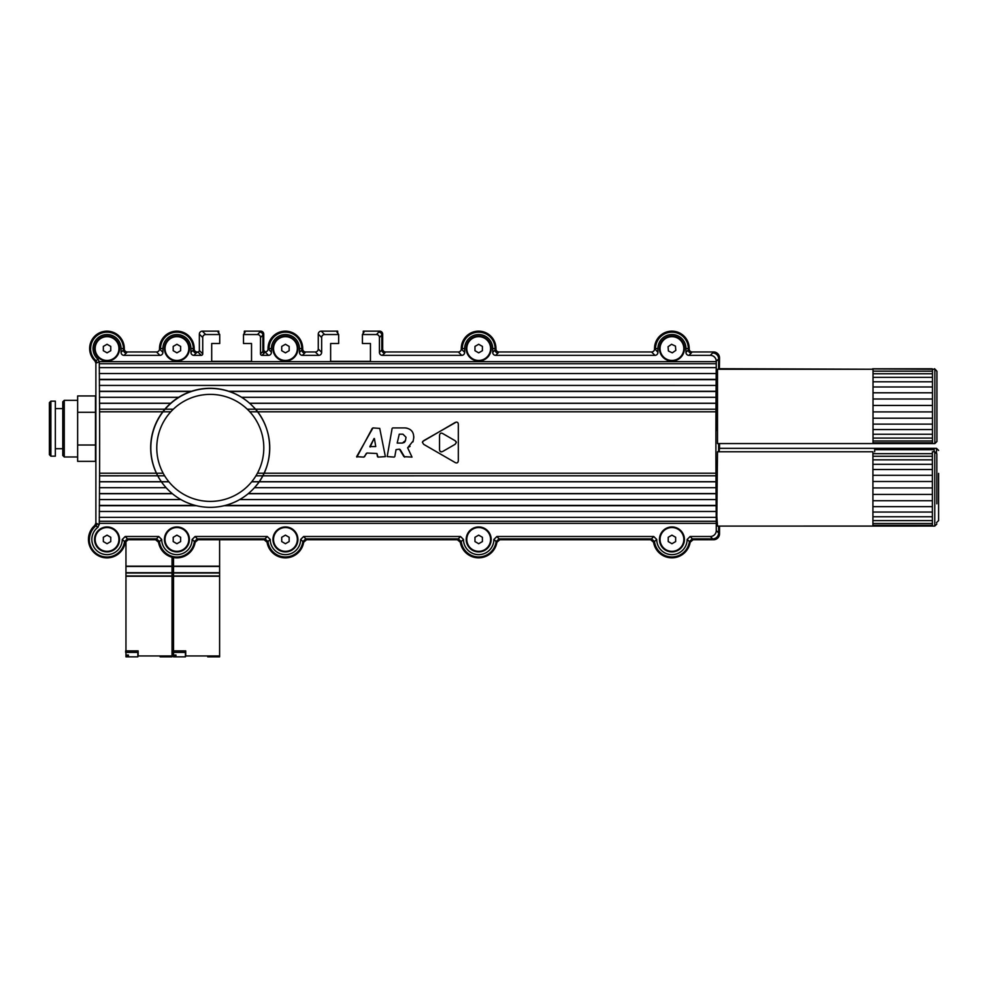 <?xml version="1.0" encoding="UTF-8"?>
<svg xmlns="http://www.w3.org/2000/svg" width="988" height="988" viewBox="0 0 988 988"><rect width="100%" height="100%" fill="white"/><g stroke="black" fill="none" stroke-linecap="round" stroke-linejoin="round"><path stroke-width="1.48" d="M103.332 541.572L103.332 537.287L107.05 535.138L110.767 537.287L110.767 541.572L107.05 543.721L103.332 541.572M118.943 539.436A11.893 11.893 0 0 1 107.05 551.329A11.893 11.893 0 0 1 95.157 539.436A11.893 11.893 0 0 1 107.05 527.543A11.893 11.893 0 0 1 118.943 539.436M281.716 350.703L281.716 346.418L285.433 344.269L289.151 346.418L289.151 350.703L285.433 352.852L281.716 350.703M297.326 348.554A11.893 11.893 0 0 1 285.433 360.447A11.893 11.893 0 0 1 273.54 348.554A11.893 11.893 0 0 1 285.433 336.661A11.893 11.893 0 0 1 297.326 348.554M474.969 350.703L474.969 346.418L478.686 344.269L482.403 346.418L482.403 350.703L478.686 352.852L474.969 350.703M490.579 348.554A11.893 11.893 0 0 1 478.686 360.447A11.893 11.893 0 0 1 466.793 348.554A11.893 11.893 0 0 1 478.686 336.661A11.893 11.893 0 0 1 490.579 348.554M281.716 541.572L281.716 537.287L285.433 535.138L289.151 537.287L289.151 541.572L285.433 543.721L281.716 541.572M297.326 539.436A11.893 11.893 0 0 1 285.433 551.329A11.893 11.893 0 0 1 273.54 539.436A11.893 11.893 0 0 1 285.433 527.543A11.893 11.893 0 0 1 297.326 539.436M668.221 541.572L668.221 537.287L671.939 535.138L675.656 537.287L675.656 541.572L671.939 543.721L668.221 541.572M683.832 539.436A11.893 11.893 0 0 1 671.939 551.329A11.893 11.893 0 0 1 660.046 539.436A11.893 11.893 0 0 1 671.939 527.543A11.893 11.893 0 0 1 683.832 539.436M439.536 449.614C439.66 451.664 440.734 452.282 442.735 451.454L455.048 444.353L456.37 442.513L455.196 440.747L442.735 433.559C440.895 432.645 439.821 433.263 439.536 435.399L439.536 449.688M422.753 441.438L455.122 422.506C457.123 421.691 458.185 422.296 458.321 424.346L458.321 460.667C458.037 462.804 456.975 463.409 455.122 462.508L423.679 444.353L422.37 442.266L423.679 440.66L456.308 422.086M405.488 440.525L402.425 443.056L397.188 443.069L399.263 434.177L402.943 434.177L406.006 437.252L405.488 440.525L406.006 437.252M402.425 443.056L404.314 442.426M404.512 442.254L405.389 440.883M376.922 453.504L366.98 453.023L363.868 457.111L356.631 456.678L372.97 427.915L379.738 428.397L385.369 456.629L378.021 457.111L376.922 453.504L377.453 456.629M387.173 456.592L392.113 428.421L387.173 456.592L394.212 457.098M413.811 436.721L413.688 438.116C413.997 432.052 411.119 428.656 405.055 427.915L392.718 427.915M413.688 438.116L413.206 440.858L407.636 447.786L412.021 457.098L403.931 456.654L399.436 449.145L396.04 449.639L394.805 456.592L396.04 449.639M400.189 449.589L404.685 457.111M408.118 447.576L407.883 448.256M413.206 440.858L412.959 441.883M410.057 446.317L409.291 446.897M405.055 427.915L406.994 428.137M99.269 523.381L98.059 527.172A15.203 15.203 0 0 0 100.159 552.984A15.203 15.203 0 0 0 122.253 539.473L125.217 536.496L158.735 536.496L161.711 539.473A15.203 15.203 0 0 0 176.914 554.639A15.203 15.203 0 0 0 192.117 539.473L195.093 536.496L267.254 536.496L270.23 539.473A15.203 15.203 0 0 0 285.433 554.639A15.203 15.203 0 0 0 300.636 539.473L303.612 536.496L460.507 536.496L463.483 539.473A15.203 15.203 0 0 0 478.686 554.639A15.203 15.203 0 0 0 493.889 539.473L496.865 536.496L653.76 536.496L656.724 539.473A15.203 15.203 0 0 0 671.939 554.639A15.203 15.203 0 0 0 687.142 539.473L690.118 536.496L710.335 536.496A5.953 5.94 45 0 0 716.275 530.556L716.275 523.381L99.269 523.381A237.787 6.224 -90 0 0 99.294 521.281L99.59 473.215A237.762 6.224 -90 0 0 99.59 411.798L99.294 363.745A237.787 6.224 -90 0 0 99.269 361.645L96.898 362.794L95.935 360.608L98.183 359.41L99.269 361.719M264.08 473.215L715.954 473.215A237.762 6.224 -90 0 1 715.954 411.798L716.263 363.745A237.787 6.224 -90 0 1 716.275 361.645L716.275 361.299A5.953 5.94 135 0 0 710.335 355.359L688.92 355.359A2.976 2.976 -45 0 1 685.956 352.383L685.956 348.554A14.017 14.017 0 0 0 671.939 334.537A14.017 14.017 0 0 0 657.922 348.554L657.922 352.383A2.976 2.976 -135 0 1 654.945 355.359L495.667 355.359A2.976 2.976 -45 0 1 492.703 352.383L492.703 348.554A14.017 14.017 0 0 0 478.686 334.537A14.017 14.017 0 0 0 464.669 348.554L464.669 352.383A2.976 2.976 -135 0 1 461.692 355.359L382.393 355.359A2.976 2.976 -45 0 1 379.429 352.383L379.429 337.513A2.976 2.976 135 0 0 376.453 334.537L362.423 334.537L362.423 343.515L370.451 343.515L370.451 361.336L330.634 361.336L330.634 343.515L338.662 343.515L338.662 334.537L324.632 334.537A2.976 2.976 45 0 0 321.656 337.513L321.656 352.383A2.976 2.976 -135 0 1 318.692 355.359L302.414 355.359A2.976 2.976 -45 0 1 299.45 352.383L299.45 348.554A14.017 14.017 0 0 0 285.433 334.537A14.017 14.017 0 0 0 271.416 348.554L271.416 352.383A2.976 2.976 -135 0 1 268.44 355.359L261.981 355.359A1.482 1.482 135 0 1 260.499 353.865L260.499 337.513A2.976 2.976 135 0 0 257.522 334.537L243.505 334.537L243.505 343.515L251.532 343.515L251.532 361.336L211.704 361.336L211.704 343.515L219.731 343.515L219.731 334.537L205.714 334.537A2.976 2.976 45 0 0 202.738 337.513L202.738 353.865A1.482 1.482 45 0 1 201.256 355.359L193.907 355.359A2.976 2.976 -45 0 1 190.931 352.383L190.931 348.554A14.017 14.017 0 0 0 176.914 334.537A14.017 14.017 0 0 0 162.897 348.554L162.897 352.383A2.976 2.976 -135 0 1 159.92 355.359L124.031 355.359A2.976 2.976 -45 0 1 121.067 352.383L121.067 348.554A14.017 14.017 0 0 0 101.035 335.895A14.017 14.017 0 0 0 98.183 359.41M455.122 462.508L423.679 444.353M95.478 412.305L95.478 395.953L77.644 395.953L77.644 461.359L95.478 461.359L95.478 412.305L77.644 412.305M49.4 402.647L49.4 454.678L50.882 456.16L50.882 401.153L49.4 402.647M64.269 456.987L64.269 400.338L62.775 401.82L62.775 455.493L64.269 456.987L77.644 456.987M50.882 401.153L55.34 401.153L55.34 456.16L50.882 456.16M95.478 445.008L77.644 445.008M125.958 540.782L125.958 566.161L172.036 566.161L172.036 557.257M125.958 566.457L172.036 566.457L172.036 572.707L125.958 572.707L125.958 566.457M125.958 573.003L172.036 573.003L172.036 575.967L125.958 575.967L125.958 573.003M161.303 655.958L161.303 656.847L172.036 656.847L172.036 655.958L138.147 655.958L138.147 650.894L125.661 650.894L125.661 652.389L138.147 652.389M161.303 656.847L160.142 656.847L160.142 655.958M162.563 655.958L162.563 656.847M172.036 650.894L172.036 652.389M125.958 650.894L125.958 576.263L172.036 576.263L172.036 655.958M127.119 655.056L128.378 655.056L127.119 655.056L127.119 656.847L137.851 656.847L137.851 652.389M128.378 655.056L128.378 656.847M127.119 656.847L125.958 656.847L125.958 652.389M173.53 557.59L173.53 566.161L219.608 566.161L219.608 539.744M173.53 566.457L219.608 566.457L219.608 572.707L173.53 572.707L173.53 566.457M173.53 573.003L219.608 573.003L219.608 575.967L173.53 575.967L173.53 573.003M208.876 655.958L208.876 656.847L219.608 656.847L219.608 655.958L185.719 655.958L185.719 650.894L173.233 650.894L173.233 652.389L185.719 652.389M208.876 656.847L207.715 656.847L207.715 655.958M210.135 655.958L210.135 656.847M219.608 650.894L219.608 652.389M173.53 650.894L173.53 576.263L219.608 576.263L219.608 655.958M174.691 655.056L175.95 655.056L174.691 655.056L174.691 656.847L185.423 656.847L185.423 652.389M175.95 655.056L175.95 656.847M174.691 656.847L173.53 656.847L173.53 652.389M374.403 438.561L375.749 446.551L369.845 446.601L374.082 438.499L370.105 447.033M168.17 489.863L168.022 489.715A59.465 59.465 -44.9 0 1 157.463 420.159A59.465 59.465 -44.9 0 1 252.249 405.759L252.397 405.895A59.465 59.465 135.1 0 0 168.306 405.772A59.465 59.465 135.1 0 0 168.17 489.863A59.465 59.465 135.1 0 0 254.521 487.615A59.465 59.465 135.1 0 0 252.397 405.895A59.465 59.465 135.1 0 0 168.306 405.772A59.465 59.465 135.1 0 0 168.17 489.863A59.465 59.465 135.1 0 0 254.521 487.615A59.465 59.465 135.1 0 0 252.397 405.895C274.503 427.051 275.491 465.348 254.521 487.615M932.388 452.171L932.388 526.073L717.498 526.085L716.843 516.477L717.498 451.763L872.923 451.763M716.843 509.153L716.843 468.695M936.846 503.794L936.846 453.85L936.846 503.794M932.388 453.677L872.923 453.677L872.923 452.171M932.388 456.258L872.923 456.258L872.923 453.677M932.388 459.84L872.923 459.84L872.923 456.258M932.388 464.298L872.923 464.298L872.923 459.84M932.388 469.51L872.923 469.51L872.923 464.298M932.388 475.302L872.923 475.302L872.923 469.51M932.388 481.514L872.923 481.514L872.923 475.302M932.388 487.949L872.923 487.949L872.923 481.514M932.388 494.42L872.923 494.42L872.923 487.949M932.388 500.718L872.923 500.718L872.923 494.42M932.388 506.659L872.923 506.659L872.923 500.718M932.388 512.056L872.923 512.056L872.923 506.659M932.388 516.761L872.923 516.761L872.923 512.056M932.388 520.614L872.923 520.614L872.923 516.761M932.388 523.504L872.923 523.504L872.923 520.614M932.388 525.344L872.923 525.344L872.923 523.504M932.388 526.073L934.772 526.085L936.846 524.011M872.923 526.073L872.923 525.344M932.487 369.648L932.487 443.563L717.498 443.575L717.498 369.24L873.022 369.24M716.942 430.496L716.942 382.319M936.945 421.271L936.945 391.544M932.487 371.167L873.022 371.167L873.022 369.648M932.487 373.748L873.022 373.748L873.022 371.167M932.487 377.33L873.022 377.33L873.022 373.748M932.487 381.788L873.022 381.788L873.022 377.33M932.487 386.987L873.022 386.987L873.022 381.788M932.487 392.792L873.022 392.792L873.022 386.987M932.487 399.004L873.022 399.004L873.022 392.792M932.487 405.438L873.022 405.438L873.022 399.004M932.487 411.897L873.022 411.897L873.022 405.438M932.487 418.196L873.022 418.196L873.022 411.897M932.487 424.136L873.022 424.136L873.022 418.196M932.487 429.545L873.022 429.545L873.022 424.136M932.487 434.238L873.022 434.238L873.022 429.545M932.487 438.092L873.022 438.092L873.022 434.238M932.487 440.981L873.022 440.981L873.022 438.092M932.487 442.822L873.022 442.822L873.022 440.981M932.487 443.563L934.87 443.575L936.945 441.488L936.945 371.34M873.022 443.575L873.022 442.822M376.453 334.537L379.701 331.153A2.976 2.976 135 0 1 382.677 334.129L381.8 335.006M378.824 332.166A2.976 2.976 -45 0 1 381.8 335.142L379.429 337.513M379.429 352.383L381.8 350.011L381.8 335.142M381.8 350.011A2.976 2.976 135 0 0 384.777 352.975L382.393 355.359M338.662 334.537L337.019 332.166L337.686 331.153L321.248 331.153L324.632 334.537M492.703 352.383L495.074 350.011L495.074 348.554A16.388 16.388 0 0 0 478.649 332.166A16.327 16.327 0 0 0 462.298 348.492L462.298 348.554A16.388 16.388 0 0 1 478.649 332.166M495.074 350.011A2.976 2.976 135 0 0 498.051 352.975L495.667 355.359M299.45 352.383L301.822 350.011L301.822 348.554A16.388 16.388 0 0 0 285.396 332.166A16.327 16.327 0 0 0 269.045 348.492L269.045 348.554A16.388 16.388 0 0 1 285.396 332.166M301.822 350.011A2.976 2.976 135 0 0 304.798 352.975L302.414 355.359M257.522 334.537L260.77 331.153L244.332 331.153L244.332 333.302M259.906 332.166A2.976 2.976 -45 0 1 262.87 335.142L260.499 337.513M260.499 353.865L262.87 351.493L262.87 335.142M262.87 351.493A1.482 1.482 135 0 0 264.364 352.975L261.981 355.359M685.956 352.383L688.327 350.011L688.327 348.554A16.388 16.388 0 0 0 671.902 332.166A16.327 16.327 0 0 0 655.538 348.492L655.538 348.554A16.388 16.388 0 0 1 671.902 332.166M688.327 350.011A2.976 2.976 135 0 0 691.304 352.975L688.92 355.359M219.731 334.537L218.089 332.166L218.768 331.153L202.318 331.153A2.976 2.976 45 0 0 199.354 334.129L199.354 350.481L202.738 353.865M190.931 352.383L193.302 350.011L193.302 348.554A16.388 16.388 0 0 0 176.877 332.166A16.327 16.327 0 0 0 160.525 348.492L160.525 348.554A16.388 16.388 0 0 1 176.877 332.166M193.302 350.011A2.976 2.976 135 0 0 196.279 352.975L193.907 355.359M710.335 355.359L713.583 351.963L692.168 351.963L691.155 352.975M712.706 352.975A5.953 5.94 -45 0 1 718.647 358.928L716.275 361.299M716.275 530.556L718.647 532.927L718.647 526.085M718.647 451.763L718.647 443.575M718.647 369.24L718.647 358.928M96.898 362.695L95.885 363.139L95.885 523.109L94.86 525.357A18.525 18.525 0 0 0 97.973 555.552A18.525 18.525 0 0 0 125.266 542.251L128.205 539.744L155.61 539.744L158.549 542.251A18.525 18.525 0 0 0 195.142 542.251L198.069 539.744L264.129 539.744L267.069 542.251A18.525 18.525 0 0 0 303.662 542.251L306.589 539.744L457.382 539.744L460.322 542.251A18.525 18.525 0 0 0 496.902 542.251L499.842 539.744L650.635 539.744L653.574 542.251A18.525 18.525 0 0 0 690.155 542.251L693.094 539.744L713.583 539.744A5.953 5.94 -135 0 0 719.523 533.804L718.647 532.927A5.953 5.94 -135 0 1 712.706 538.88L710.335 536.496M690.118 536.496L692.341 538.88L712.706 538.88L713.583 539.744M693.094 539.744L692.341 538.88L689.389 541.498L687.142 539.473M656.724 539.473L654.476 541.498A17.586 17.586 0 0 0 689.389 541.498M654.476 541.498L651.524 538.88L653.76 536.496M496.865 536.496L499.088 538.88L651.524 538.88M499.842 539.744L499.088 538.88L496.137 541.498L493.889 539.473M463.483 539.473L461.223 541.498A17.586 17.586 0 0 0 496.137 541.498M461.223 541.498L458.271 538.88L460.507 536.496M303.612 536.496L305.835 538.88L458.271 538.88M306.589 539.744L305.835 538.88L302.884 541.498L300.636 539.473M270.23 539.473L267.97 541.498A17.586 17.586 0 0 0 302.884 541.498M267.97 541.498L265.019 538.88L267.254 536.496M195.093 536.496L197.328 538.88L265.019 538.88M197.328 538.88L194.377 541.498L192.117 539.473M161.711 539.473L159.451 541.498A17.586 17.586 0 0 0 194.377 541.498M159.451 541.498L156.499 538.88L158.735 536.496M125.217 536.496L127.452 538.88L156.499 538.88M128.205 539.744L127.452 538.88L124.5 541.498L122.253 539.473M96.799 524.332L95.824 525.863A17.512 17.512 0 0 0 105.988 556.985A17.586 17.586 0 0 0 124.5 541.498M121.067 352.383L123.438 350.011L123.438 348.554A16.388 16.388 0 0 0 107.013 332.166A16.327 16.327 0 0 0 95.935 360.608M123.438 350.011A2.976 2.976 135 0 0 126.402 352.975L124.031 355.359M715.954 473.215L716.263 521.281A237.787 6.224 -90 0 0 716.275 523.381M98.059 527.172L95.824 525.9L96.898 523.615L95.885 523.109M478.686 551.922A12.486 12.486 0 0 1 466.2 539.436A12.486 12.486 0 0 1 478.686 526.95A12.486 12.486 0 0 1 491.172 539.436A12.486 12.486 0 0 1 478.686 551.922M176.914 551.922A12.486 12.486 0 0 1 164.428 539.436A12.486 12.486 0 0 1 176.914 526.95A12.486 12.486 0 0 1 189.4 539.436A12.486 12.486 0 0 1 176.914 551.922M285.433 551.922A12.486 12.486 0 0 1 272.947 539.436A12.486 12.486 0 0 1 285.433 526.95A12.486 12.486 0 0 1 297.919 539.436A12.486 12.486 0 0 1 285.433 551.922M107.05 551.922A12.486 12.486 0 0 1 94.552 539.436A12.486 12.486 0 0 1 107.05 526.95A12.486 12.486 0 0 1 119.536 539.436A12.486 12.486 0 0 1 107.05 551.922M671.939 551.922A12.486 12.486 0 0 1 659.453 539.436A12.486 12.486 0 0 1 671.939 526.95A12.486 12.486 0 0 1 684.425 539.436A12.486 12.486 0 0 1 671.939 551.922M99.269 361.645L716.275 361.645M671.939 361.04A12.486 12.486 0 0 1 659.453 348.554A12.486 12.486 0 0 1 671.939 336.068A12.486 12.486 0 0 1 684.425 348.554A12.486 12.486 0 0 1 671.939 361.04M478.686 361.04A12.486 12.486 0 0 1 466.2 348.554A12.486 12.486 0 0 1 478.686 336.068A12.486 12.486 0 0 1 491.172 348.554A12.486 12.486 0 0 1 478.686 361.04M285.433 361.04A12.486 12.486 0 0 1 272.947 348.554A12.486 12.486 0 0 1 285.433 336.068A12.486 12.486 0 0 1 297.919 348.554A12.486 12.486 0 0 1 285.433 361.04M176.914 361.04A12.486 12.486 0 0 1 164.428 348.554A12.486 12.486 0 0 1 176.914 336.068A12.486 12.486 0 0 1 189.4 348.554A12.486 12.486 0 0 1 176.914 361.04M107.05 361.04A12.486 12.486 0 0 1 94.552 348.554A12.486 12.486 0 0 1 107.05 336.068A12.486 12.486 0 0 1 119.536 348.554A12.486 12.486 0 0 1 107.05 361.04M89.463 539.399A17.586 17.586 0 0 1 95.824 525.9M363.93 332.289L362.423 334.537M90.649 348.529A16.388 16.388 0 0 1 107.013 332.166M245.012 332.289L243.505 334.537M938.6 473.4L938.6 520.59L938.6 473.4M934.142 448.453L874.676 448.453M936.513 452.714L936.513 448.342L719.499 448.342L719.523 443.575M934.142 448.515L934.142 449.688L874.676 449.688L874.676 448.515M934.142 449.688L934.142 451.763M874.676 451.775L874.676 449.688M719.091 451.763L719.499 448.342M719.523 533.804L719.523 526.085M719.363 369.24L719.523 357.915A5.953 5.94 135 0 0 713.583 351.963M872.688 369.24L719.523 368.709M932.153 368.771L872.688 368.771M934.537 369.24L872.688 368.944M363.251 333.302L363.251 331.153L379.701 331.153M381.8 349.863L382.677 348.999A2.976 2.976 -45 0 0 385.641 351.963L384.628 352.975M159.92 355.359L156.536 351.963A2.976 2.976 -135 0 0 159.513 348.999L162.897 352.383M301.822 349.863L302.699 348.492A17.327 17.327 0 0 0 285.359 331.153A17.327 17.327 0 0 0 268.032 348.492L271.416 352.383M302.699 348.999A2.976 2.976 -45 0 0 305.663 351.963L304.662 352.975M262.87 351.358L263.66 350.567A540.288 14.141 90 0 0 263.747 350.468L263.747 334.129A2.976 2.976 135 0 0 260.77 331.153M193.302 349.863L194.179 348.492A17.327 17.327 0 0 0 176.84 331.153A17.327 17.327 0 0 0 159.513 348.492L159.513 348.999M156.536 351.963L127.279 351.963L126.266 352.975M95.885 363.139L94.972 360.991L95.935 360.509M688.327 349.863L689.204 348.492A17.327 17.327 0 0 0 671.865 331.153A17.327 17.327 0 0 0 654.538 348.492L657.922 352.383M461.692 355.359L458.309 351.963L385.641 351.963M318.692 355.359L315.296 351.963L305.663 351.963M123.438 349.863L124.303 348.492A17.327 17.327 0 0 0 100.183 332.548A17.327 17.327 0 0 0 94.972 360.991M458.309 351.963A2.976 2.976 -135 0 0 461.285 348.999L464.669 352.383M495.074 349.863L495.951 348.999A2.976 2.976 -45 0 0 498.915 351.963L497.915 352.975M94.86 525.357L95.824 525.863L96.54 524.986M337.686 331.153L337.686 333.092M201.256 355.359L197.859 351.963A1.482 1.482 -135 0 0 199.354 350.481M124.303 348.999A2.976 2.976 -45 0 0 127.279 351.963M197.859 351.963L196.143 352.975M654.945 355.359L651.561 351.963L498.915 351.963M263.747 350.468L265.414 351.95A2.976 2.976 -135 0 0 268.032 348.999M218.768 331.153L218.768 333.092M651.561 351.963A2.976 2.976 -135 0 0 654.538 348.999M382.677 348.999L382.677 334.129M321.656 337.513L318.272 334.129A2.976 2.976 45 0 1 321.248 331.153M315.296 351.963A2.976 2.976 -135 0 0 318.272 348.999L321.656 352.383M194.179 348.999A2.976 2.976 -45 0 0 197.143 351.963M495.951 348.999L495.951 348.492A17.327 17.327 0 0 0 478.612 331.153A17.327 17.327 0 0 0 461.285 348.492L461.285 348.999M689.204 348.999A2.976 2.976 -45 0 0 692.168 351.963M363.93 332.166L363.251 331.153M654.476 541.362L653.574 542.251M650.635 539.744L651.388 538.88M690.155 542.251L689.266 541.362M267.97 541.362L267.069 542.251M303.662 542.251L302.76 541.362M159.451 541.362L158.549 542.251M155.61 539.744L156.376 538.88M125.266 542.251L124.365 541.362M318.272 334.129L318.272 348.999M264.129 539.744L264.895 538.88M197.316 538.88L198.069 539.744M496.902 542.251L496.013 541.362M461.223 541.362L460.322 542.251M245.012 332.166L244.332 331.153M195.142 542.251L194.241 541.362M457.382 539.744L458.136 538.88M265.414 351.95A272.132 21.267 -89.9 0 1 265.142 352.061L264.228 352.975M263.66 350.567A1.482 1.482 -135 0 0 265.142 352.061L268.44 355.359M244.332 333.141L244.011 333.783M219.225 333.783L218.768 332.931M338.304 334.018L337.686 332.931M363.251 333.141L362.781 334.018M372.254 428.335L356.89 457.111M364.584 456.678L366.252 453.455M458.321 460.667L458.024 462.038M439.771 450.874L441.315 451.899M456.172 441.747L455.048 440.66M173.196 541.572L173.196 537.287L176.914 535.138L180.631 537.287L180.631 541.572L176.914 543.721L173.196 541.572M188.807 539.436A11.893 11.893 0 0 1 176.914 551.329A11.893 11.893 0 0 1 165.021 539.436A11.893 11.893 0 0 1 176.914 527.543A11.893 11.893 0 0 1 188.807 539.436M173.196 350.703L173.196 346.418L176.914 344.269L180.631 346.418L180.631 350.703L176.914 352.852L173.196 350.703M188.807 348.554A11.893 11.893 0 0 1 176.914 360.447A11.893 11.893 0 0 1 165.021 348.554A11.893 11.893 0 0 1 176.914 336.661A11.893 11.893 0 0 1 188.807 348.554M668.407 350.999L668.061 346.726L671.581 344.281L675.459 346.109L675.817 350.394L672.285 352.839L668.407 350.999M683.782 347.578A11.893 11.893 0 0 1 672.914 360.41A11.893 11.893 0 0 1 660.083 349.53A11.893 11.893 0 0 1 670.963 336.71A11.893 11.893 0 0 1 683.782 347.578M103.332 350.703L103.332 346.418L107.05 344.269L110.767 346.418L110.767 350.703L107.05 352.852L103.332 350.703M118.943 348.554A11.893 11.893 0 0 1 107.05 360.447A11.893 11.893 0 0 1 95.157 348.554A11.893 11.893 0 0 1 107.05 336.661A11.893 11.893 0 0 1 118.943 348.554M474.969 541.572L474.969 537.287L478.686 535.138L482.403 537.287L482.403 541.572L478.686 543.721L474.969 541.572M490.579 539.436A11.893 11.893 0 0 1 478.686 551.329A11.893 11.893 0 0 1 466.793 539.436A11.893 11.893 0 0 1 478.686 527.543A11.893 11.893 0 0 1 490.579 539.436M99.59 411.798L162.761 411.798M163.02 411.798L170.776 411.798M249.803 411.798L257.51 411.798M257.547 411.798L715.954 411.798M99.59 473.215L156.413 473.215M156.487 473.215L163.156 473.215M257.436 473.215L263.87 473.215M932.388 451.763L934.772 451.763L934.772 526.085M932.487 369.24L934.87 369.24L934.87 443.575M99.516 409.217L164.835 409.217M173.308 409.205L165.107 409.205L173.295 409.217M247.284 409.217L716.041 409.217L247.272 409.205M99.516 475.796L157.71 475.796L99.479 475.808M157.784 475.796L164.626 475.796L157.784 475.808M255.954 475.796L262.561 475.796L255.954 475.808M262.783 475.796L716.041 475.796L262.771 475.808M99.479 409.205L164.848 409.205M99.418 391.285L191.462 391.285M228.821 391.285L716.127 391.285M99.393 385.444L716.152 385.444L99.343 385.419M96.898 523.615L99.269 524.764M99.467 403.314L170.603 403.314M249.668 403.314L716.09 403.314M99.232 367.647L716.312 367.647M99.294 363.745L716.263 363.745M99.294 521.281L716.263 521.281M99.232 517.379L716.312 517.379M99.418 487.702L166.108 487.702L99.467 487.689M254.435 487.702L716.127 487.702L254.459 487.689M99.343 499.595L180.928 499.595M239.627 499.595L716.201 499.595M99.319 505.374L195.118 505.374M225.449 505.374L716.226 505.374M99.319 511.463L716.238 511.463M99.343 505.683L196.328 505.683M224.239 505.683L716.214 505.683M99.479 403.228L170.714 403.228M249.569 403.228L716.065 403.228M99.467 481.699L168.812 481.699M251.779 481.699L258.942 481.699M259.189 481.699L716.09 481.699M99.418 493.728L172.431 493.728M248.136 493.728L716.127 493.728M99.405 493.543L172.196 493.543M248.371 493.543L716.152 493.543M99.393 499.57L180.903 499.57M239.664 499.57L716.152 499.57M99.245 511.488L716.3 511.488M99.343 379.33L716.214 379.33M99.319 373.55L716.238 373.55M99.319 379.639L716.226 379.639M99.479 481.798L168.886 481.798M251.705 481.798L258.881 481.798M259.128 481.798L716.065 481.798M99.467 397.337L178.593 397.337M241.69 397.337L716.09 397.337M99.418 397.312L178.618 397.312M241.665 397.312L716.127 397.312M99.245 373.538L716.3 373.538M99.405 391.483L190.882 391.483M229.389 391.483L716.152 391.483M685.956 348.554L688.327 348.554M657.922 348.554L655.538 348.554M492.703 348.554L495.074 348.554M121.067 348.554L123.438 348.554M299.45 348.554L301.822 348.554M271.416 348.554L269.045 348.554M190.931 348.554L193.302 348.554M162.897 348.554L160.525 348.554M464.669 348.554L462.298 348.554M719.523 357.915L718.647 358.78M202.738 337.513L199.354 334.129M160.525 348.492L159.513 348.492M301.822 348.492L302.699 348.492M263.747 334.129L262.87 335.006M193.302 348.492L194.179 348.492M688.327 348.492L689.204 348.492M269.045 348.492L268.032 348.492M202.318 331.153L205.714 334.537M123.438 348.492L124.303 348.492M462.298 348.492L461.285 348.492M655.538 348.492L654.538 348.492M495.074 348.492L495.951 348.492M250.1 483.651A53.513 53.513 -44.9 0 1 159.414 464.484A53.513 53.513 -44.9 0 1 221.361 395.533A53.513 53.513 -44.9 0 1 250.1 483.651M77.644 400.338L64.269 400.338M62.775 408.587L55.34 408.587M62.775 448.725L55.34 448.725M934.772 451.763L936.846 453.838M934.87 369.24L936.945 371.327M936.513 522.664L938.6 520.59M936.513 448.342L938.6 450.429M934.537 368.709L936.612 370.784"/></g></svg>
